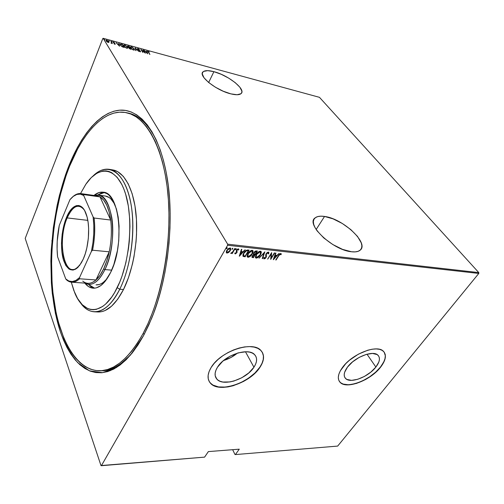 <?xml version="1.0" encoding="UTF-8"?>
<svg xmlns="http://www.w3.org/2000/svg" width="504" height="504" viewBox="0 0 504 504"><rect width="100%" height="100%" fill="white"/><g stroke="black" fill="none" stroke-linecap="round" stroke-linejoin="round"><path stroke-width="0.76" d="M126.454 112.688C146.034 116.613 163.693 147.351 167.996 194.714C172.33 241.983 161.671 299.508 142.903 333.875C128.923 358.445 114.471 370.749 99.534 370.78C75.625 370.333 58.464 337.611 53.336 295.942C48.296 253.959 54.457 204.221 69.602 166.181C83.33 131.764 105.115 108.146 126.454 112.688L128.255 113.079C138.839 115.284 148.107 124.116 156.064 139.583C147.855 123.669 138.285 114.773 127.355 112.902M69.155 165.154C81.768 133.925 100.586 111.485 120.166 110.149C139.627 108.965 158.804 131.985 166.603 174.636C174.775 217.772 168.5 277.931 151.603 318.452L143.615 335.494L148.869 324.834L153.707 313.06L158.035 300.308L161.79 286.744L164.909 272.538L167.334 257.897L169.035 243.029L169.98 228.148L170.163 213.469L169.59 199.206L168.267 185.541L166.238 172.67L163.542 160.738L160.228 149.896L156.366 140.244L152.013 131.865L147.25 124.828L142.141 119.165L136.767 114.88L131.191 111.976L125.483 110.42L119.713 110.174L113.935 111.189L108.203 113.394L102.57 116.726L97.083 121.118L91.778 126.479L86.701 132.735L81.868 139.81L77.32 147.628L69.155 165.154L65.577 174.724L59.516 195.086L57.053 205.739L53.336 227.657L51.263 249.94L50.866 261.047L51.377 282.864L52.29 293.429L55.434 313.526L60.335 331.72L63.435 339.916L66.95 347.395L70.875 354.073L75.191 359.875L79.871 364.701L84.899 368.481L90.235 371.133L95.836 372.582L101.669 372.752L107.667 371.599L113.784 369.073L119.952 365.142L126.095 359.793L132.143 353.046L138.008 344.925L143.615 335.494L130.429 355.118L116.424 367.561L102.514 372.67L89.454 370.824L77.824 362.754C70.9 354.646 65.073 344.301 60.335 331.72C45.051 285.466 49.165 215.391 69.155 165.154L69.848 165.583L69.155 165.154M324.544 216.449L316.153 229.496L324.544 216.449L320.878 216.178L317.816 216.562L315.479 217.608L313.967 219.278L313.349 221.533L313.671 224.28L314.931 227.43L317.104 230.857L323.839 238.008L332.829 244.553L342.6 249.404L351.534 251.767C332.785 250.249 305.197 223.984 315.126 217.879C317.129 216.292 320.267 215.813 324.544 216.449C342.821 218.516 369.684 243.495 360.045 250.268C358.237 251.704 355.396 252.202 351.534 251.767L355.219 251.887L358.186 251.294L360.329 250.028L361.57 248.144L361.885 245.732L361.274 242.89L357.475 236.389L350.816 229.597L342.292 223.48L333.113 218.881L324.544 216.449M213.904 71.675L208.656 82.498L213.904 71.675L207.705 70.648L203.603 71.417L202.564 72.463L202.274 73.912L204.013 77.786L208.618 82.467L215.384 87.205L223.228 91.224L230.87 93.87C216.203 90.499 197.599 75.543 203.081 71.801C204.926 70.314 208.536 70.27 213.904 71.675C228.344 75.266 246.38 89.636 241.076 93.612C239.375 95.023 235.973 95.111 230.87 93.87L237.082 94.746L240.918 93.744L241.762 92.597L241.857 91.073L239.841 87.179L235.229 82.65L228.728 78.145L221.269 74.309L213.904 71.675M375.877 367.063L367 354.205L375.877 367.063L370.831 372.122L364.486 376.4L357.739 379.285L351.578 380.363L346.903 379.436L345.366 378.252L344.446 376.62L344.194 374.611L344.629 372.292L347.489 367.101C354.728 357.034 373.325 349.883 377.981 355.238C380.451 358.01 379.745 361.954 375.877 367.063C368.43 376.967 350.324 383.884 345.587 378.491C343.249 375.871 343.886 372.078 347.489 367.101L352.611 361.847L359.201 357.38L366.206 354.425L372.494 353.443L377.087 354.558L378.523 355.849L379.304 357.563L379.418 359.629L378.857 361.96L375.877 367.063M253.94 367.221L245.454 351.754L253.94 367.221L248.787 372.935L241.756 377.773L233.856 381.043L229.937 381.931L222.863 382.038L219.977 381.238L217.678 379.896L216.065 378.057L215.208 375.789L215.151 373.162L215.907 370.283L217.451 367.265C224.538 355.036 248.667 347.111 254.728 354.772C257.468 357.985 257.21 362.137 253.94 367.221C246.513 379.197 223.058 386.889 216.846 379.115C214.313 376.104 214.515 372.154 217.451 367.265L222.667 361.299L229.994 356.221L238.253 352.863L246.097 351.754L249.467 352.101L252.29 353.033L254.463 354.507L255.906 356.454L256.574 358.798L256.46 361.444L255.566 364.285L253.94 367.221M210.307 382.971L208.952 380.986L210.332 382.996L212.99 385.1L218.516 386.927L225.433 387.072L233.157 385.554L241.057 382.511L248.522 378.208L254.948 372.973L259.831 367.214C263.605 361.481 264.43 356.523 262.313 352.327L263.428 355.981L263.239 359.516L262.017 363.308L259.831 367.214C249.833 383.16 218.642 393.391 210.307 382.971L210.388 383.135C207.049 379.159 207.308 373.93 211.157 367.441C220.538 351.049 252.945 340.389 261.015 350.608C264.726 354.948 264.361 360.536 259.919 367.372L262.105 363.466L263.327 359.68L263.523 356.139L262.666 352.995L260.776 350.368L257.903 348.371L254.148 347.099L249.644 346.601L244.566 346.922L239.117 348.056L233.516 349.965L228.003 352.567L222.806 355.761L218.144 359.409L214.206 363.359L211.157 367.441L209.11 371.492L208.133 375.341L208.246 378.844L209.437 381.868L211.63 384.3L214.723 386.058L218.597 387.091L223.089 387.374L228.029 386.908L233.239 385.718L243.709 381.364L253.039 374.957L256.857 371.246L259.919 367.372C249.921 383.317 218.723 393.555 210.388 383.135M340.055 382.227L339.268 381.251L340.773 382.845L343.237 384.098L348.176 384.741L352.107 384.338L358.596 382.536L363.094 380.602L369.69 376.79L375.644 372.154L380.476 367.057C385.207 360.927 386.442 355.95 384.18 352.145L385.314 355.704L384.987 358.665L383.783 361.91L380.476 367.057C370.484 380.249 346.412 389.447 340.055 382.227L340.15 382.372C337.056 378.907 337.888 373.867 342.644 367.252C352.264 353.77 377.231 344.156 383.437 351.307C386.763 355.043 385.812 360.341 380.577 367.202L384.59 360.398L385.358 357.279L385.245 354.514L384.224 352.208L382.341 350.456L379.638 349.341L376.223 348.919L372.217 349.209L367.788 350.211L358.369 354.18L349.505 360.19L345.744 363.661L340.32 370.818L338.858 374.214L338.304 377.307L338.669 379.978L339.923 382.133L342.008 383.695L344.824 384.621L348.264 384.886L356.473 383.431L365.425 379.588L369.785 376.929L373.861 373.911L380.577 367.202C370.579 380.394 346.5 389.592 340.15 382.372M131.777 114.093L130.845 114.043L131.777 114.093M52.548 241.139L51.887 241.076L52.548 241.139M25.2 238.411L100.989 465.564L25.2 238.411L102.81 38.531L25.2 238.411M103.162 38.291L319.467 97.335L478.794 272.595L227.651 244.175L103.162 38.291L227.651 244.175L227.619 245.272L478.8 273.439L337.674 446.084L235.412 454.576L239.261 449.177L208.36 451.597L204.586 457.134L101.38 465.709L227.619 245.272L101.38 465.709L100.989 465.564L204.586 457.134L208.36 451.597L239.261 449.177L235.412 454.576L234.946 454.457L232.665 449.694L234.946 454.457L235.412 454.576L337.674 446.084L478.8 273.439L227.619 245.272L227.651 244.175L478.794 272.595L478.8 273.439L478.794 272.595L319.467 97.335L103.162 38.291L102.81 38.531L103.162 38.291M108.958 42.355L108.536 41.259L106.577 40.074L105.928 40.547L107.069 41.901L108.713 42.506L108.832 41.649L106.753 40.118L106.01 40.156L106.942 41.807L108.958 42.355M110.949 41.29L111.554 42.853L111.025 43.161L112.342 43.546L110.949 41.29L111.529 42.72L111.025 43.161L112.342 43.546L110.949 41.29M114.868 44.264L115.265 44.188L115.114 43.766L113.387 42.355L114.433 42.462L113.406 41.933L113.047 42.197L114.792 43.672L114.792 44.005L113.98 43.76L114.742 44.226L115.227 44.245L115.17 43.854L113.432 42.462L114.433 42.462L113.091 41.977L114.88 43.785L113.98 43.76L114.868 44.264M121.262 44.1L120.166 44.239L120.746 45.536L122.22 46.771L124.28 47.47L122.327 44.39L120.254 44.081L120.45 45.121L122.415 46.872L124.28 47.47L122.327 44.39L121.262 44.1M129.112 46.236L127.751 45.94L127.688 46.563L129.459 48.667L131.09 49.31L129.112 46.236L127.607 46.003L127.688 46.563L128.867 47.534L128.904 48.088L131.09 49.31L129.112 46.236M135.236 47.905L135.708 50.557L136.03 50.639L135.589 48.485L138.695 51.364L135.167 47.886L135.708 50.557L136.03 50.639L135.589 48.485L138.695 51.364L135.236 47.905M143.092 50.041L144.686 52.441L140.868 49.436L142.89 52.498L141.58 50.161L145.41 53.178L143.375 50.117L144.686 52.441L140.868 49.436L142.89 52.498L141.58 50.161L145.41 53.178L143.092 50.041M149.329 51.962L148.163 51.364L147.886 51.641L149.915 54.394L148.283 51.918L149.329 51.962L147.911 51.408L149.631 54.319L148.27 51.717L149.329 51.962M147.634 53.777L147.017 51.112L146.702 51.024L146.903 51.874L145.511 51.496L144.094 50.312L147.565 53.758L147.017 51.112L146.702 51.024L146.903 51.874L145.511 51.496L144.094 50.312L147.634 53.777M138.014 48.592L137.485 48.705L137.718 49.304L140.232 51.37L138.915 51.055L140.452 51.83L140.244 51.061L137.857 49.165L138.065 48.875L139.318 49.405L138.014 48.592L137.535 48.623L137.611 49.165L140.314 51.635L139.954 50.791L137.901 49.247L138.216 48.907L139.457 49.537L138.014 48.592M134.259 48.888L131.966 46.992L130.486 47.055L131.172 48.485L133.088 49.871L134.303 50.072L134.259 48.888L131.468 46.815L130.593 46.866L130.763 47.949L133.585 50.047L134.448 49.984L134.259 48.888M127.512 47.055L125.213 45.152L123.707 45.209L124.381 46.645L126.302 48.038L127.531 48.245L127.512 47.055L124.715 44.976L123.82 45.032L123.971 46.11L126.806 48.22L127.688 48.151L127.512 47.055M119.574 46.198L119.133 43.52L118.805 43.432L118.95 44.283L117.489 43.892L116.071 42.682L119.498 46.179L119.133 43.52L118.805 43.432L118.95 44.283L117.489 43.892L116.071 42.682L119.574 46.198M112.216 41.819L111.579 41.511L112.216 41.819M109.418 41.057L108.795 40.723L109.418 41.057M104.851 39.81L104.208 39.507L104.851 39.81M51.944 240.421L52.605 240.484L51.944 240.421M228.753 252.403L230.605 249.864L230.649 248.327L230.208 247.987L228.117 248.762L226.403 251.25L226.674 252.989L228.558 252.554L228.551 252.076L228.753 252.403L230.215 250.696L230.523 248.17L230 247.949L226.825 250.331L226.258 252.145L226.51 252.863L227.033 253.096L228.753 252.403M235.103 248.598L234.732 248.56L232.432 252.233L230.794 253.43L232.281 252.781L231.859 253.506L232.231 253.543L235.103 248.598L234.732 248.56L232.697 251.918L230.693 253.298L232.281 252.781L231.859 253.506L232.231 253.543L235.103 248.598M235.248 253.953L236.93 252.561L237.025 250.072L237.882 249.467L238.329 250.06L238.852 249.631L238.594 248.951L237.781 248.976L236.697 249.959L236.256 250.967L236.546 252.504L235.866 253.298L235.324 252.775L234.814 253.166L235.248 253.953L234.864 253.556L235.248 253.953L236.83 252.756L236.937 250.204L237.982 249.467L238.329 250.06L238.852 249.631L238.329 248.863L236.552 250.186L236.445 252.737L235.614 253.355L235.324 252.775L234.814 253.166L235.248 253.953M247.785 249.99L245.908 250.507L244.037 252.485L242.909 254.797L243.199 256.423L245.133 256.794L249.089 250.135L247.785 249.99C245.933 250.236 244.566 251.244 243.697 253.021L243.092 256.334L245.133 256.794L249.089 250.135L247.785 249.99M257.38 251.042L255.541 251.042L254.268 252.05L253.424 253.644L253.632 254.451L252.447 255.616L251.924 256.946L252.094 257.399L253.405 257.651L257.38 251.042L256.271 250.923L253.827 252.668L253.632 254.451L252.328 255.805L252.063 257.374L253.405 257.651L257.38 251.042M264.833 251.861L258.993 258.224L264.02 253.128L262.219 258.558L262.597 258.596L264.833 251.861L258.993 258.224L264.02 253.128L262.219 258.558L262.597 258.596L264.833 251.861M274.352 252.907L271.196 258.017L271.662 252.611L267.656 259.119L271.158 254.035L270.686 259.428L274.699 252.945L271.196 258.017L271.662 252.611L267.656 259.119L271.158 254.035L270.686 259.428L274.699 252.945L274.352 252.907M278.762 255.711L279.947 254.237L280.482 254.142L280.772 254.766L281.289 254.293L280.804 253.443L279.38 254.274L275.751 259.951L278.58 255.427L278.762 255.711L280.363 254.104L280.772 254.766L281.289 254.293L280.804 253.443L278.46 255.604L275.751 259.951L276.091 259.988L278.762 255.711M273.351 259.705L279.09 253.43L276.872 255.408L275.197 255.226L275.94 253.084L275.562 253.039L273.269 259.699L279.09 253.43L276.872 255.408L275.197 255.226L275.94 253.084L275.562 253.039L273.351 259.705M268.374 252.076L267.07 252.643L266.137 253.726L265.709 254.892L265.803 257.286L264.757 258.269L264.354 257.361L263.781 257.727L263.97 258.88L265.268 258.445L266.194 257.261L266.232 254.432L266.792 253.355L267.952 252.743L268.166 253.934L268.708 253.638L268.827 252.441L268.374 252.076L266.137 253.726L265.684 257.512L264.606 258.275L264.354 257.361L263.781 257.727L263.882 258.817L266.049 257.519L266.484 253.77L267.952 252.743L268.166 253.934L268.708 253.638L268.374 252.076M260.467 254.867L261.311 252.693L261.204 251.723L260.555 251.219L259.453 251.357L256.542 253.896L255.333 257.153L255.761 257.96L256.895 258.061L259.705 255.944L260.467 254.867L261.015 251.452L260.417 251.2C258.527 251.616 257.116 252.699 256.19 254.444L255.629 257.853L256.265 258.124C258.142 257.683 259.541 256.593 260.467 254.867M252.271 253.997L253.096 251.798L252.977 250.822L252.315 250.318L251.2 250.45L248.27 253.014L247.086 256.297L247.527 257.109L248.68 257.216L251.502 255.081L252.271 253.997L252.787 250.551L252.176 250.293C250.261 250.715 248.844 251.805 247.918 253.562L247.388 256.996L248.037 257.273C249.94 256.832 251.351 255.736 252.271 253.997M239.394 256.202L245.171 249.707L242.915 251.754L241.126 251.559L241.807 249.335L241.41 249.291L239.299 256.196L245.171 249.707L242.915 251.754L241.126 251.559L241.807 249.335L241.41 249.291L239.394 256.202M236.225 249.234L235.96 248.674L235.381 249.669L236.099 249.411L236.017 248.894L235.362 249.423L236.017 248.894L236.225 249.234L236.181 248.623L235.412 249.707L236.225 249.234M232.772 248.856L232.508 248.296L231.928 249.297L232.646 249.033L232.564 248.516L231.909 249.045L232.564 248.516L232.772 248.856L232.722 248.245L231.953 249.329L232.772 248.856M227.128 248.239L226.857 247.672L226.277 248.68L227.002 248.415L226.926 247.899L226.258 248.428L226.926 247.899L227.128 248.239L227.077 247.621L226.302 248.718L227.128 248.239M108.7 370.742L110.263 370.692L108.7 370.742M100.46 370.761C111.542 371.183 122.743 364.455 134.058 350.576C123.077 364.064 112.19 370.799 101.38 370.774L99.597 370.78M223.587 360.517C228.703 358.993 233.308 356.523 237.409 353.109L231.021 357.449L223.587 360.517M281.018 253.512L281.289 254.293L281.075 253.966L280.64 254.363L281.018 253.512M280.35 253.903L280.564 254.224L279.726 253.915L280.35 253.903M275.625 253.046L275.197 255.226L275.625 253.046M276.778 255.396L276.242 255.988L276.778 255.396M274.037 258.401L273.521 258.968L274.037 258.401M274.749 255.585L276.072 255.73L274.749 255.585L273.867 258.136L274.749 255.585M274.082 258.464L274.964 255.912L276.286 256.051L276.072 255.73L276.286 256.051L274.082 258.464L274.964 255.912L276.286 256.051L274.082 258.464M271.171 257.979L270.679 258.772L271.171 257.979M271.461 252.939L271.196 258.017L271.461 252.939M268.626 252.157L268.708 253.638L268.26 253.443L268.626 252.157M268.046 252.769L267.164 252.567L268.008 252.624M266.055 254.955L266.106 253.783L266.433 256.505L266.219 256.177L265.854 257.166L266.194 255.654M265.841 257.197L266.049 257.519L265.841 257.197M264.953 258.206L263.945 258.609L264.153 258.936L263.743 258.546L264.953 258.206M264.386 252.258L262.597 258.596L262.313 258.262L264.386 252.258M255.553 257.626L256.687 257.733L258.193 256.908L256.057 257.79L256.265 258.124L255.629 257.853M261.015 251.452L260.448 254.211L261.015 251.452M260.518 252.088L259.812 251.553L260.518 252.088L260.114 254.835L256.649 257.45L256.164 257.235L256.542 254.482L260.02 251.88L259.812 251.553L258.306 252.038L260.215 251.685M255.679 256.334L256.026 254.728L255.95 256.901M256.542 254.482L256.353 254.186L256.542 254.482L258.703 252.252L259.9 251.868L260.669 252.296L260.114 254.835L257.928 257.072L256.769 257.456L256.007 257.027L256.542 254.482M256.996 251.005L256.599 251.666L256.996 251.005M255.106 254.148L254.709 254.803L255.106 254.148L254.073 253.877L253.997 252.403L254.186 252.706L256.082 251.628L254.791 251.521L255.616 251.282L256.612 251.685L256.404 251.357L256.612 251.685L255.131 254.148L254.186 253.966L253.928 253.424L255.005 251.849L256.612 251.685L255.131 254.148M253.424 256.933L253.405 257.651L251.931 257.103L253.197 257.317L253.424 256.933M253.436 254.136L253.632 254.451L253.436 254.136M253.77 253.411L253.827 252.668L253.94 253.613M253.411 254.589L254.514 254.495L253.411 254.589M253.449 256.939L252.561 256.738L252.504 255.528L252.693 255.83L254.482 254.803L254.268 254.47L254.722 254.829L254.514 254.495L254.722 254.829L253.449 256.939L252.561 256.738L252.592 256.013L253.581 254.936L254.722 254.829L253.449 256.939M247.319 256.775L248.472 256.882L250.053 256.007L247.836 256.946L248.037 257.273L247.388 256.996M252.8 250.564L252.189 253.443L252.787 250.551M252.284 251.187L251.572 250.646L252.29 251.194L251.906 253.959L248.428 256.599L247.918 256.372L248.283 253.607L251.779 250.979L251.572 250.646L249.984 251.181L251.981 250.784M247.414 255.276L247.817 253.745L247.703 256.032M248.283 253.607L248.088 253.298L248.283 253.607L250.708 251.213L251.779 250.979L252.441 251.401L252.038 253.733L249.719 256.221L248.548 256.605L247.766 256.171L248.283 253.607M248.711 250.091L248.308 250.765L248.711 250.091M245.158 256.076L245.133 256.794L242.878 255.994L244.925 256.467L245.158 256.076M243.363 255.282L243.615 253.166L243.432 255.371M245.341 250.961L246.651 250.368L248.321 250.784L245.171 256.082L243.615 255.667L243.867 252.75L244.062 253.065L246.513 250.765L246.305 250.438L245.341 250.961M246.513 250.765L247.829 250.727L247.621 250.4L246.305 250.438L246.513 250.765L248.321 250.784L247.621 250.4L248.321 250.784L245.171 256.082L243.797 255.805L243.382 254.86L243.955 253.247L246.513 250.765M241.511 249.304L241.126 251.559L241.511 249.304M242.852 251.748L242.292 252.378L242.852 251.748M240.074 254.873L239.507 255.509L240.074 254.873M240.704 251.937L242.115 252.088L240.704 251.937L239.898 254.583L240.704 251.937M240.106 254.917L240.912 252.271L242.323 252.422L242.115 252.088L242.323 252.422L240.106 254.917L240.912 252.271L242.323 252.422L240.106 254.917M238.619 248.976L238.852 249.631L238.644 249.297L238.234 249.631L238.631 249.033M238.102 249.505L237.359 249.241M236.748 249.889L236.937 250.204L236.748 249.889M236.584 250.236L237.126 251.981L236.918 251.647L236.83 252.756L236.521 252.58L236.76 250.91M235.891 253.285L235.047 253.619L235.891 253.285M236.691 250.784L236.571 250.349M237.359 249.247L237.957 249.209M233.509 250.658L232.275 252.781L233.509 250.658M232.029 253.21L232.231 253.543L232.029 253.21M231.525 252.895L230.826 253.172L231.525 252.895M228.451 252.139L226.832 252.756L227.033 253.096L226.321 252.542L227.266 252.737L228.451 252.145M230.523 248.17L230.215 250.696L229.9 250.545L230.548 248.283M230.026 248.711L229.446 248.22L230.057 248.743L229.843 250.652L227.386 252.485L226.989 252.309L227.209 250.368L229.648 248.56L229.446 248.22L228.413 248.529L229.755 248.327M226.844 252.069L226.958 250.11L226.825 252.006M227.209 250.368L227.008 250.034L227.209 250.368L228.898 248.711L230.145 248.85L229.843 250.652L228.142 252.321L226.894 252.189L227.209 250.368M147.905 51.679L148.296 51.395L147.905 51.679M146.796 51.408L147.37 53.569L146.796 51.408M147.2 53.178L145.87 51.849L146.966 52.151L147.137 53.336L145.87 51.849L146.966 52.151L147.2 53.178M140.125 51.811L140.54 51.786L140.452 51.314L140.421 51.843L138.915 51.055L140.125 51.811M135.45 48.806L135.809 50.583L135.45 48.806M134.203 49.342L134.429 50.003L134.203 49.342M130.467 47.187L131.09 47.086L130.467 47.187L130.593 46.866M130.82 47.395L130.687 47.723M133.365 49.726L130.964 48.239L130.908 47.181L131.689 47.13L133.97 48.806L134.114 49.669L133.276 49.946L131.393 48.46L130.838 47.3L131.783 47.155L133.528 48.264L134.196 49.537L133.365 49.726M127.556 46.286L127.966 46.292L127.556 46.286M129.169 47.811L128.803 47.691L129.169 47.811M130.593 48.913L129.118 48.359L129.15 47.83L129.956 47.924L130.498 49.146L129.194 48.163L129.245 47.785L129.956 47.924L130.593 48.913M129.755 47.609L127.903 46.84L127.94 46.311L129.024 46.469L129.66 47.842L127.909 46.355L129.024 46.469L129.755 47.609M123.688 45.36L124.324 45.247L123.688 45.36L123.82 45.032M126.586 47.899L124.179 46.406L124.135 45.341L124.929 45.291L127.222 46.979L127.355 47.836L126.498 48.119L124.608 46.626L124.06 45.461L125.131 45.354L126.781 46.431L127.43 47.71L126.586 47.899M122.233 44.623L123.688 47.307L120.658 45.423L120.601 44.409L122.233 44.623L123.782 47.074L121.943 46.374L120.746 45.203L120.708 44.346L122.233 44.623M120.154 44.384L120.74 44.339L120.154 44.384M120.519 44.61L120.387 44.963M118.868 43.816L119.133 43.52L119.353 46.034L118.868 43.816M119.158 45.593L117.842 44.245L118.994 44.56L119.089 45.763L117.842 44.245L118.994 44.56L119.158 45.593M113.066 42.254L113.501 41.952L113.066 42.254M115.038 44.188L115.17 43.854L115.038 44.188M111.554 42.815L111.8 43.218L111.554 42.815M105.916 40.465L106.369 40.396L105.916 40.465M106.665 40.345L108.53 41.567L108.587 42.134L108.007 42.178L106.306 41.208L106.331 40.427L107.207 40.49L108.429 41.416L108.637 42.065L107.932 42.374L106.394 40.988L106.672 40.345M108.662 41.926L108.883 42.437L108.662 41.926M96.176 311.768L97.997 311.97C107.024 312.19 115.529 304.7 123.505 289.498L119.738 289.252L117.218 287.677C103.427 316.172 83.595 315.649 74.655 292.616L71.285 282.177L73.83 290.512L77.622 298.595L82.234 304.681L87.532 308.473L90.386 309.431L93.347 309.727L96.39 309.343L102.583 306.501L105.676 304.044L111.68 297.114L114.521 292.692L119.725 282.127L122.018 276.091L125.843 262.842L128.482 248.535L129.314 241.189L129.956 226.567L129.761 219.461L128.35 206.079L125.672 194.292L123.902 189.157L121.886 184.59L117.186 177.339L111.819 172.74L108.958 171.467L106.016 170.881L103.037 170.963L97.058 173.08L91.23 177.635L85.762 184.363L80.527 193.561L85.982 184.042C98.664 165.211 116.191 166.49 124.898 191.873C133.743 216.985 130.208 261.872 117.218 287.677L119.738 289.252C132.105 264.713 136.433 222.995 129.358 196.491C122.377 169.81 106.502 162.691 93.309 175.72C98.519 170.692 103.818 168.563 109.217 169.325C120.236 171.051 129.767 187.942 132.243 213.287C134.726 238.6 129.56 269.552 119.738 289.252L123.505 289.498C133.365 269.867 138.531 239.016 136.017 213.778C133.497 188.509 123.902 171.656 112.808 169.917L109.217 169.325M96.05 284.867L99.25 284.502L101.228 283.702L103.207 282.467L107.018 278.807C103.383 283.065 99.729 285.088 96.069 284.867M110.647 272.406C105.254 283.128 99.433 288.389 93.183 288.181C90.077 287.935 87.28 286.247 84.804 283.103L88.433 286.53L92.339 288.086L94.393 288.175L96.491 287.803L100.743 285.636L104.92 281.616L110.647 272.406L113.86 264.468L117.4 250.677L118.742 240.817L119.076 226.12L118.169 217.016L116.411 208.927L112.392 199.414L108.984 195.155L107.119 193.706L103.156 192.2L99.03 192.553L93.946 195.439C97.02 192.881 100.101 191.803 103.194 192.207C119.524 192.163 125.118 244.427 110.647 272.406M88.389 284.344L94.557 288.162L91.142 286.707L88.389 284.344M142.903 333.875L144.453 333.919L142.903 333.875L148.069 323.385L152.813 311.806L157.059 299.269L160.745 285.932L163.8 271.977L166.188 257.594L167.857 242.985L168.783 228.369L168.966 213.948L168.405 199.931L167.114 186.499L165.129 173.842L162.49 162.105L159.245 151.433L155.453 141.926L151.187 133.673L146.513 126.725L141.498 121.13L136.212 116.89L130.731 113.998L125.124 112.442L119.442 112.172L113.753 113.135L108.114 115.284L102.564 118.547L97.159 122.85L91.93 128.111L86.921 134.266L82.152 141.221L77.666 148.913L69.602 166.181L66.074 175.613L60.083 195.691L55.616 216.941L53.978 227.833L51.944 249.814L51.553 260.776L52.057 282.297L52.958 292.717L56.07 312.524L58.281 321.76L63.977 338.518L67.454 345.87L71.329 352.441L75.581 358.13L80.205 362.867L85.157 366.566L90.411 369.149L95.936 370.541L101.676 370.686L107.579 369.52L113.602 367.006L119.662 363.107L125.698 357.827L131.638 351.168L137.403 343.161L142.903 333.875M119.738 289.252C111.793 304.511 103.333 312.026 94.355 311.806C88.918 311.441 84.168 308.265 80.111 302.268C90.222 318.005 107.497 314.294 119.738 289.252M112.776 169.911L117.703 171.675L123.297 176.368L128.199 183.79L132.155 193.725L134.965 205.808L136.458 219.536L136.534 234.291L136.03 241.832L133.976 256.801L132.445 264.046L128.488 277.628L123.505 289.498L117.76 299.149L111.523 306.23L105.09 310.527L101.884 311.611L98.727 311.982M104.53 192.503L97.713 194.966L101.713 192.938L104.53 192.503M105.393 196.05L109.078 197.474L110.817 198.834L114.792 204.227C112.115 199.313 108.965 196.579 105.336 196.037L98.091 195.01C113.148 194.947 118.232 243.514 104.927 269.596C111.491 255.811 114.408 234.045 111.819 217.772C108.473 200.806 102.526 193.36 93.977 195.445L98.091 195.01M67.177 217.911C56.574 241.063 64.795 280.917 78.334 266.918C76.35 268.815 74.39 269.697 72.456 269.552C61.835 269.47 58.81 236.571 67.177 217.911L87.809 220.38L67.177 217.911C70.673 209.847 74.636 205.928 79.065 206.149C80.993 206.413 82.725 207.679 84.275 209.941C78.479 203.156 72.784 205.815 67.177 217.911L66.478 217.476L67.177 217.911M83.21 259.169L81.358 262.773C74.025 273.073 68.084 272.223 63.542 260.215C59.982 248.743 61.299 229.811 66.478 217.476L69.817 211.176L72.318 208.139L76.261 205.663L78.876 205.519L82.53 207.642L84.634 210.565L87.079 216.985L88.118 222.377L88.635 228.425L88.358 238.159L86.852 247.861L85.233 253.852L83.21 259.169L79.6 265.419L75.619 269.149L72.935 270.094L69.13 269.174L65.873 265.602L63.403 259.755L61.904 252.157L61.482 243.432L62.15 234.278L63.857 225.395L66.478 217.476C72.148 203.269 82.045 201.083 86.379 214.622C90.392 225.924 88.918 246.916 83.21 259.169M71.707 282.215L66.685 280.01L65.753 278.958L66.685 280.01C70.648 283.324 74.945 282.914 79.582 278.788C76.917 281.238 74.29 282.385 71.707 282.215L87.904 283.317C90.569 283.487 93.265 282.366 95.993 279.953L79.582 278.788L79.519 277.609C74.542 282.397 69.955 282.845 65.753 278.958L57.595 256.813C56.53 246.607 57.097 236.111 59.289 225.332L69.924 199.716C74.56 194.134 79.147 192.717 83.683 195.47L80.338 194.134L76.841 194.45L73.326 196.346L69.924 199.716L59.289 225.332L57.21 241.29L57.091 249.234L57.595 256.813L65.753 278.958L68.909 281.049L72.343 281.553L75.921 280.407L79.519 277.609L91.432 251.351L92.553 250.217L109.217 251.811L95.993 279.953L79.582 278.788L79.519 277.609L91.432 251.351L92.95 242.689L93.757 233.818L93.813 225.118L93.12 216.972L83.683 195.47L83.84 194.626C80.136 192.629 76.35 193.429 72.481 197.032C75.298 194.393 78.114 193.252 80.949 193.605L83.84 194.626L100.006 196.894L110.697 220.046L94.128 218.024L93.12 216.972L83.683 195.47L83.84 194.626L100.006 196.894L110.697 220.046L109.11 211.85L106.703 205.065L103.616 200.019L100.006 196.894C105.361 200.107 108.927 207.824 110.697 220.046C111.938 230.259 111.447 240.843 109.217 251.811C107.85 258.218 106.01 263.888 103.692 268.827L104.927 269.596L111.68 270.138L104.927 269.596C99.937 279.651 94.557 284.577 88.773 284.382L84.836 283.109C91.747 286.738 98.444 282.234 104.927 269.596L103.692 268.827L106.81 260.87L109.217 251.811L95.993 279.953L100.019 275.285L103.692 268.827C101.361 273.722 98.797 277.433 95.993 279.953C91.243 284.017 86.82 284.407 82.725 281.125M100.006 196.894L97.026 195.873L80.949 193.605M109.217 251.811C111.447 240.843 111.938 230.259 110.697 220.046L94.128 218.024C95.294 228.362 94.771 239.091 92.553 250.217L109.217 251.811M92.553 250.217C94.771 239.091 95.294 228.362 94.128 218.024L93.12 216.972C94.519 227.972 93.958 239.438 91.432 251.351L92.553 250.217M202.28 73.483L203.081 71.801M215.221 375.852L216.846 379.115M344.528 376.847L345.587 378.491M280.52 254.173L280.3 253.846M268.141 252.825L267.926 252.498M238.178 249.562L237.976 249.228M230.057 248.743L229.856 248.403M134.114 49.669L133.976 49.997M127.355 47.836L127.216 48.163M108.587 42.134L108.455 42.468M97.997 311.97L94.355 311.806"/></g></svg>
